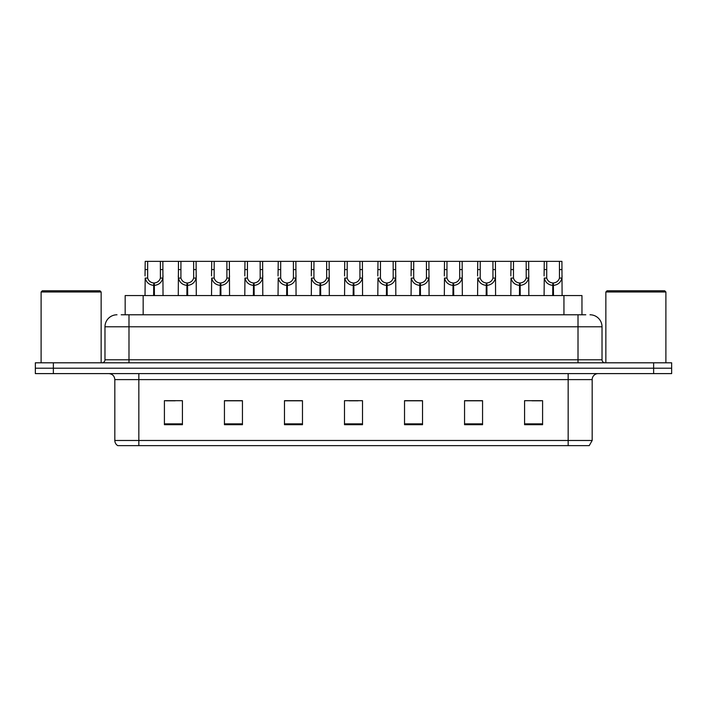<?xml version="1.0" encoding="UTF-8"?>
<svg xmlns="http://www.w3.org/2000/svg" width="707" height="707" viewBox="0 0 707 707"><rect width="100%" height="100%" fill="white"/><g stroke="black" fill="none" stroke-linecap="round" stroke-linejoin="round"><path stroke-width="1.06" d="M125.166 314.783L125.166 295.57L581.958 295.57L581.958 314.783M592.174 440.479L589.231 445.64L568.163 445.64L568.163 440.479L592.174 440.479L592.174 379.615A6.001 6.001 0 0 1 598.175 373.605M568.163 445.64L117.769 445.64A6.001 6.001 0 0 1 114.826 440.479L114.826 379.615C114.472 375.965 112.475 373.968 108.825 373.605M53.361 362.806L671.65 362.806L671.65 368.206L35.35 368.206L35.35 373.605L53.361 373.605L53.361 368.206L35.35 368.206L35.35 362.806L53.361 362.806L53.361 368.206L671.65 368.206L671.65 373.605L53.361 373.605M542.587 424.695L542.587 400.683L524.576 400.683L524.576 424.695L542.587 424.695M482.563 424.695L482.563 400.683L464.552 400.683L464.552 424.695L482.563 424.695M422.53 424.695L422.53 400.683L404.528 400.683L404.528 424.695L422.53 424.695M182.424 424.695L182.424 400.683L164.413 400.683L164.413 424.695L182.424 424.695M242.448 424.695L242.448 400.683L224.437 400.683L224.437 424.695L242.448 424.695M302.472 424.695L302.472 400.683L284.47 400.683L284.47 424.695L302.472 424.695M362.505 424.695L362.505 400.683L344.495 400.683L344.495 424.695L362.505 424.695M557.24 445.64L149.76 445.64M482.077 400.807L474.459 400.807M465.453 400.807L482.563 400.807M531.964 400.807L540.97 400.807M299.176 400.807L291.549 400.807M224.437 400.807L241.67 400.807M232.665 400.807L225.038 400.807M166.154 400.807L175.159 400.807M415.566 400.807L407.948 400.807M349.055 400.807L358.06 400.807M302.472 400.807L284.47 400.807M422.53 400.807L404.528 400.807M121.471 314.783L585.803 314.783M121.197 314.783L128.992 314.783L128.992 326.784L104.981 326.784L104.981 359.801A3.005 3.005 0 0 1 101.985 362.806M116.991 314.783A12.001 12.001 0 0 0 104.981 326.784M590.009 314.783A12.001 12.001 0 0 1 602.019 326.784L602.019 359.801C602.196 361.622 603.195 362.629 605.015 362.806M153.631 295.57L153.737 282.968C150.653 282.65 148.629 281.015 147.648 278.081L147.675 261.36L162.849 261.36L163.034 295.57M153.631 285.372C149.159 284.859 146.34 282.429 145.182 278.081L145.023 295.57M145.023 275.924L145.209 261.36L147.675 261.36M154.312 295.57L154.312 282.968C157.396 282.65 159.429 281.015 160.401 278.081L160.374 261.36M154.312 282.968L154.418 295.57M153.737 282.968L153.737 295.57M163.034 275.924L162.866 278.081C161.709 282.429 158.889 284.859 154.418 285.372M162.849 261.36L178.464 261.36L178.279 295.57M186.887 295.57L186.993 282.968C183.908 282.65 181.885 281.015 180.904 278.081L180.93 261.36L196.104 261.36L196.29 295.57M186.887 285.372C182.415 284.859 179.596 282.429 178.438 278.081L178.279 275.924M187.567 295.57L187.567 282.968C190.651 282.65 192.684 281.015 193.656 278.081L193.63 261.36M187.567 282.968L187.673 295.57M186.993 282.968L186.993 295.57M196.29 275.924L196.122 278.081C194.964 282.429 192.145 284.859 187.673 285.372M180.93 261.36L178.464 261.36M220.142 295.57L220.248 282.968C217.164 282.65 215.14 281.015 214.159 278.081L214.186 261.36L229.36 261.36L229.545 295.57M220.142 285.372C215.67 284.859 212.851 282.429 211.693 278.081L211.534 295.57M211.534 275.924L211.72 261.36L214.186 261.36M220.823 295.57L220.823 282.968C223.907 282.65 225.94 281.015 226.912 278.081L226.885 261.36M220.823 282.968L220.929 295.57M220.248 282.968L220.248 295.57M229.545 275.924L229.377 278.081C228.22 282.429 225.409 284.859 220.929 285.372M253.398 295.57L253.504 282.968C250.419 282.65 248.396 281.015 247.415 278.081L247.441 261.36L262.615 261.36L262.801 295.57M253.398 285.372C248.926 284.859 246.107 282.429 244.949 278.081L244.79 295.57M244.79 275.924L244.976 261.36L247.441 261.36M254.078 295.57L254.078 282.968C257.162 282.65 259.195 281.015 260.176 278.081L260.141 261.36M254.078 282.968L254.184 295.57M253.504 282.968L253.504 295.57M262.801 275.924L262.633 278.081C261.475 282.429 258.665 284.859 254.184 285.372M286.653 295.57L286.759 282.968C283.675 282.65 281.651 281.015 280.67 278.081L280.697 261.36L295.871 261.36L296.056 295.57M286.653 285.372C282.181 284.859 279.362 282.429 278.204 278.081L278.045 295.57M278.045 275.924L278.231 261.36L280.697 261.36M287.334 295.57L287.334 282.968C290.418 282.65 292.451 281.015 293.432 278.081L293.396 261.36M287.334 282.968L287.44 295.57M286.759 282.968L286.759 295.57M296.056 275.924L295.888 278.081C294.731 282.429 291.92 284.859 287.44 285.372M196.104 261.36L211.72 261.36M229.36 261.36L244.976 261.36M262.615 261.36L278.231 261.36M41.112 291.973L42.314 290.771L99.943 290.771L101.145 291.973L41.112 291.973L41.112 362.806M101.145 291.973L101.145 362.806M605.855 291.973L607.057 290.771L664.686 290.771L665.888 291.973L605.855 291.973L605.855 362.806M665.888 291.973L665.888 362.806M319.909 295.57L320.015 282.968C316.93 282.65 314.907 281.015 313.926 278.081L313.952 261.36L329.126 261.36L329.312 295.57M319.909 285.372C315.437 284.859 312.618 282.429 311.46 278.081L311.301 295.57M311.301 275.924L311.487 261.36L313.952 261.36M320.589 295.57L320.589 282.968C323.673 282.65 325.706 281.015 326.687 278.081L326.652 261.36M320.589 282.968L320.695 295.57M320.015 282.968L320.015 295.57M329.312 275.924L329.144 278.081C327.986 282.429 325.176 284.859 320.695 285.372M353.164 295.57L353.27 282.968C350.186 282.65 348.162 281.015 347.181 278.081L347.208 261.36L362.382 261.36L362.567 295.57M353.164 285.372C348.692 284.859 345.873 282.429 344.716 278.081L344.556 295.57M344.556 275.924L344.742 261.36L347.208 261.36M353.845 295.57L353.845 282.968C356.929 282.65 358.962 281.015 359.943 278.081L359.907 261.36M353.845 282.968L353.951 295.57M353.27 282.968L353.27 295.57M362.567 275.924L362.399 278.081C361.242 282.429 358.431 284.859 353.951 285.372M386.42 295.57L386.526 282.968C383.45 282.65 381.418 281.015 380.437 278.081L380.463 261.36L395.637 261.36L395.823 295.57M386.42 285.372C381.948 284.859 379.129 282.429 377.971 278.081L377.812 295.57M377.812 275.924L377.998 261.36L380.463 261.36M387.1 295.57L387.1 282.968C390.184 282.65 392.217 281.015 393.198 278.081L393.163 261.36M387.1 282.968L387.206 295.57M386.526 282.968L386.526 295.57M395.823 275.924L395.655 278.081C394.497 282.429 391.687 284.859 387.206 285.372M295.871 261.36L311.487 261.36M329.126 261.36L344.742 261.36M362.382 261.36L377.998 261.36M419.675 295.57L419.781 282.968C416.706 282.65 414.673 281.015 413.692 278.081L413.719 261.36L428.893 261.36L429.078 295.57M419.675 285.372C415.203 284.859 412.384 282.429 411.227 278.081L411.067 295.57M411.067 275.924L411.253 261.36L413.719 261.36M420.356 295.57L420.356 282.968C423.44 282.65 425.473 281.015 426.454 278.081L426.418 261.36M420.356 282.968L420.462 295.57M419.781 282.968L419.781 295.57M429.078 275.924L428.91 278.081C427.753 282.429 424.942 284.859 420.462 285.372M452.931 295.57L453.037 282.968C449.961 282.65 447.929 281.015 446.948 278.081L446.974 261.36L462.148 261.36L462.334 295.57M452.931 285.372C448.459 284.859 445.64 282.429 444.482 278.081L444.323 295.57M444.323 275.924L444.509 261.36L446.974 261.36M453.611 295.57L453.611 282.968C456.695 282.65 458.728 281.015 459.709 278.081L459.674 261.36M453.611 282.968L453.717 295.57M453.037 282.968L453.037 295.57M462.334 275.924L462.166 278.081C461.008 282.429 458.198 284.859 453.717 285.372M486.186 295.57L486.292 282.968C483.217 282.65 481.184 281.015 480.203 278.081L480.23 261.36L495.404 261.36L495.589 295.57M486.186 285.372C481.714 284.859 478.895 282.429 477.738 278.081L477.579 295.57M477.579 275.924L477.764 261.36L480.23 261.36M486.867 295.57L486.867 282.968C489.951 282.65 491.984 281.015 492.965 278.081L492.929 261.36M486.867 282.968L486.973 295.57M486.292 282.968L486.292 295.57M495.589 275.924L495.421 278.081C494.264 282.429 491.453 284.859 486.973 285.372M519.442 295.57L519.548 282.968C516.472 282.65 514.44 281.015 513.459 278.081L513.485 261.36L528.659 261.36L528.845 295.57M519.442 285.372C514.97 284.859 512.151 282.429 510.993 278.081L510.834 295.57M510.834 275.924L511.02 261.36L513.485 261.36M520.122 295.57L520.122 282.968C523.207 282.65 525.239 281.015 526.22 278.081L526.185 261.36M520.122 282.968L520.228 295.57M519.548 282.968L519.548 295.57M528.845 275.924L528.677 278.081C527.519 282.429 524.709 284.859 520.228 285.372M552.697 295.57L552.803 282.968C549.728 282.65 547.695 281.015 546.714 278.081L546.741 261.36L561.915 261.36L562.1 295.57M552.697 285.372C548.225 284.859 545.406 282.429 544.257 278.081L544.09 295.57M544.09 275.924L544.275 261.36L546.741 261.36M553.378 295.57L553.378 282.968C556.462 282.65 558.495 281.015 559.476 278.081L559.44 261.36M553.378 282.968L553.484 295.57M552.803 282.968L552.803 295.57M562.1 275.924L561.932 278.081C560.775 282.429 557.964 284.859 553.484 285.372M395.637 261.36L411.253 261.36M428.893 261.36L444.509 261.36M462.148 261.36L477.764 261.36M495.404 261.36L511.02 261.36M528.659 261.36L544.275 261.36M143.168 314.783L143.168 295.57M563.947 314.783L563.947 295.57M568.163 373.605L568.163 379.615L114.826 379.615M592.174 379.615L568.163 379.615L568.163 440.479L138.837 440.479L138.837 445.64M114.826 440.479L138.837 440.479L138.837 373.605M653.639 373.605L653.639 362.806M362.505 423.855L344.495 423.855M302.472 423.855L284.47 423.855M242.448 423.855L224.437 423.855M182.424 423.855L164.413 423.855M422.53 423.855L404.528 423.855M482.563 423.855L464.552 423.855M542.587 423.855L524.576 423.855M128.992 362.806L128.992 359.801L602.019 359.801M104.981 359.801L128.992 359.801L128.992 326.784L578.008 326.784L578.008 362.806M602.019 326.784L578.008 326.784L578.008 314.783M147.675 269.588L145.209 269.588M147.648 278.081L145.182 278.081M162.866 278.081L160.401 278.081M162.849 269.588L160.374 269.588M180.93 269.588L178.464 269.588M180.904 278.081L178.438 278.081M196.122 278.081L193.656 278.081M196.104 269.588L193.63 269.588M214.186 269.588L211.72 269.588M214.159 278.081L211.693 278.081M229.377 278.081L226.912 278.081M229.36 269.588L226.885 269.588M247.441 269.588L244.976 269.588M247.415 278.081L244.949 278.081M262.633 278.081L260.176 278.081M262.615 269.588L260.141 269.588M280.697 269.588L278.231 269.588M280.67 278.081L278.204 278.081M295.888 278.081L293.432 278.081M295.871 269.588L293.396 269.588M313.952 269.588L311.487 269.588M313.926 278.081L311.46 278.081M329.144 278.081L326.687 278.081M329.126 269.588L326.652 269.588M347.208 269.588L344.742 269.588M347.181 278.081L344.716 278.081M362.399 278.081L359.943 278.081M362.382 269.588L359.907 269.588M380.463 269.588L377.998 269.588M380.437 278.081L377.971 278.081M395.655 278.081L393.198 278.081M395.637 269.588L393.163 269.588M413.719 269.588L411.253 269.588M413.692 278.081L411.227 278.081M428.91 278.081L426.454 278.081M428.893 269.588L426.418 269.588M446.974 269.588L444.509 269.588M446.948 278.081L444.482 278.081M462.166 278.081L459.709 278.081M462.148 269.588L459.674 269.588M480.23 269.588L477.764 269.588M480.203 278.081L477.738 278.081M495.421 278.081L492.965 278.081M495.404 269.588L492.929 269.588M513.485 269.588L511.02 269.588M513.459 278.081L510.993 278.081M528.677 278.081L526.22 278.081M528.659 269.588L526.185 269.588M546.741 269.588L544.275 269.588M546.714 278.081L544.257 278.081M561.932 278.081L559.476 278.081M561.915 269.588L559.44 269.588"/></g></svg>
